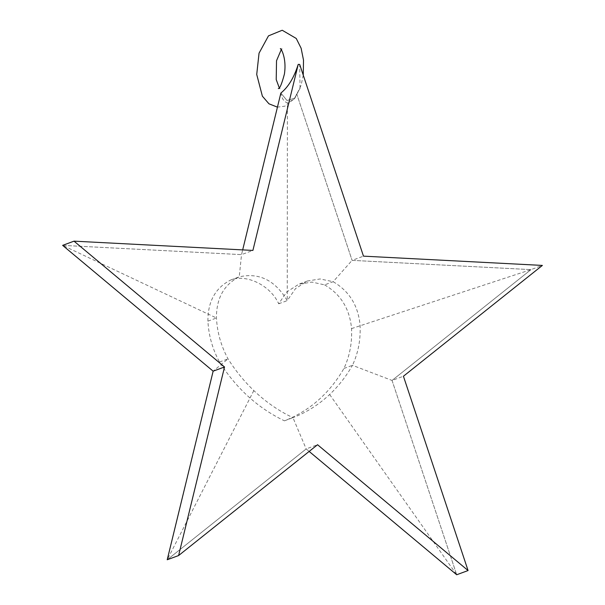 <?xml version="1.0" encoding="UTF-8"?>
<svg xmlns="http://www.w3.org/2000/svg" width="605" height="605" viewBox="0 0 605 605"><rect width="100%" height="100%" fill="white"/><g stroke="black" fill="none" stroke-linecap="round" stroke-linejoin="round"><path stroke-width="0.45" stroke-dasharray="3.02 2.27" d="M280.871 93.049L286.997 100.506L295.006 98.063L296.7 93.873L352.095 260.362L296.7 93.873L294.204 99.114L287.413 102.956C283.805 101.557 281.627 98.252 280.871 93.049L286.997 100.506L295.006 98.063L296.7 93.873L300.05 88.428L299.694 64.455M324.605 284.872C340.766 294.302 349.75 308.883 351.55 328.598C352.193 342.997 349.652 356.284 343.927 368.468C329.513 393.371 309.684 410.825 284.426 420.83C258.063 408.148 236.419 388.546 219.494 362.017C212.544 349.183 208.68 335.563 207.916 321.157C207.795 301.524 215.395 287.806 230.709 280.002C246.583 273.679 270.586 285.575 278.701 303.786L286.687 292.011L298.9 284.161L311.991 282.104L324.605 284.872L333.143 281.711L352.095 260.362L530.993 269.626L542.375 265.421M343.927 368.468L352.458 365.314C358.183 353.131 360.724 339.836 360.088 325.445C358.304 305.714 349.319 291.141 333.143 281.711L320.121 278.958L307.431 281.007L295.558 288.555L287.239 300.624C275.162 280.304 259.167 272.379 239.247 276.848C223.91 284.637 216.31 298.356 216.454 318.003C217.225 332.402 221.082 346.022 228.024 358.863C235.436 370.631 244.034 381.203 253.82 390.573C265.731 401.932 278.784 410.961 292.964 417.677C306.561 412.406 318.782 404.677 329.642 394.498C338.566 386.096 346.166 376.37 352.458 365.314L392.048 380.447L530.993 269.626L392.048 380.447L403.429 376.242M392.048 380.447L456.692 574.75L392.048 380.447M351.55 328.598L530.993 269.626L352.095 260.362L363.476 256.149M207.916 321.157L216.454 318.003L62.625 245.365L241.524 254.629L252.905 250.425M230.709 280.002L239.247 276.848L241.524 254.629L242.681 249.895L241.524 254.629L62.625 245.365M284.426 420.83L292.964 417.677L306.175 448.933L309.155 451.428L306.175 448.933L317.557 444.728M306.175 448.933L167.222 559.754L306.175 448.933M278.701 303.786L287.239 300.624L287.413 102.956M219.494 362.017L228.024 358.863L213.141 371.175M253.82 390.573L167.222 559.754M329.642 394.498L456.692 574.75M294.204 99.114L300.05 88.428M307.431 281L298.9 284.161M303.249 75.126L301.086 85.358L294.65 98.539L284.879 106.17L277.438 107.145M278.368 88.542L280.085 88.663L279.238 87.717M281.212 49.731L282.142 48.884L280.365 48.793"/><path stroke-width="0.91" d="M298.212 64.38L299.694 64.455L363.476 256.149L542.375 265.421L403.429 376.242L468.073 570.545L317.557 444.728L178.604 555.549L224.523 366.97L74.007 241.153L252.905 250.425L298.212 64.38C294.083 77.523 288.305 87.082 280.871 93.049L242.681 249.895L280.871 93.049M456.692 574.75L309.155 451.428L456.692 574.75L468.073 570.545M62.625 245.365L213.141 371.175L167.222 559.754L213.141 371.175L62.625 245.365L74.007 241.153M167.222 559.754L178.604 555.549M213.141 371.175L224.523 366.97M279.238 87.717L276.22 79.595L276.523 60.734L281.212 49.731M280.365 48.793C280.138 47.039 286.982 56.923 284.418 74.067C281.756 84.034 279.722 88.867 278.3 88.564L278.368 88.542M277.438 107.145L268.96 103.81L262.381 96.187L256.724 74.468L259.046 53.172L268.476 35.869L282.217 30.25L296.246 38.463L301.116 48.218L303.513 60.145L303.249 75.126"/></g></svg>
